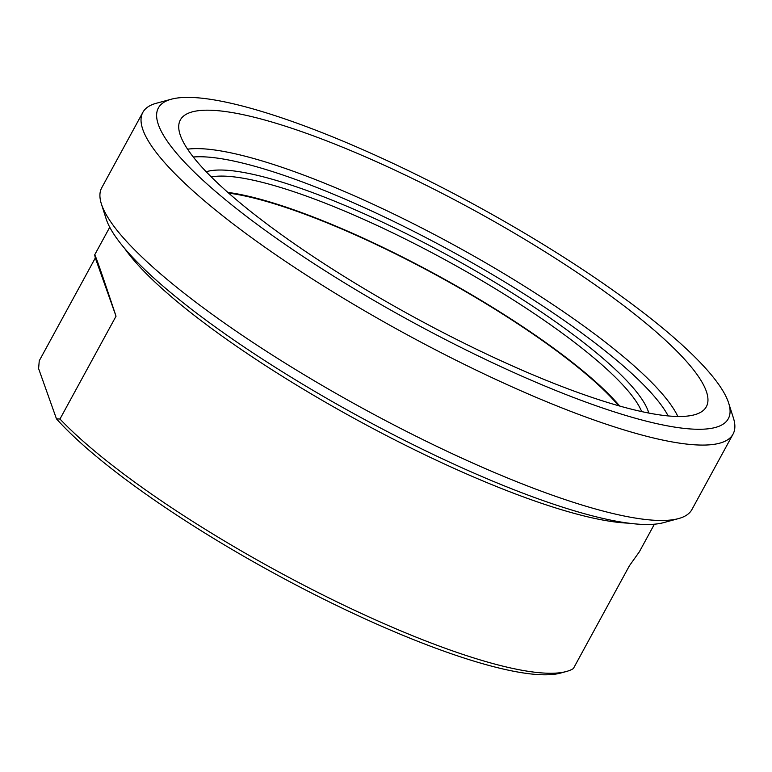 <?xml version="1.0" encoding="UTF-8"?>
<svg xmlns="http://www.w3.org/2000/svg" width="772" height="772" viewBox="0 0 772 772"><rect width="100%" height="100%" fill="white"/><g stroke="black" fill="none" stroke-linecap="round" stroke-linejoin="round"><path stroke-width="1.16" d="M95.313 257.964L94.686 254.847C95.245 254.673 102.358 275.122 116.032 316.211L95.313 257.964L39.256 360.785L38.6 368.591L56.472 418.849A305.751 62.551 28.6 0 0 316.115 595.347A305.751 62.551 28.6 0 0 560.491 673.097L566.281 671.524A310.18 63.458 -151.4 0 1 337.393 602.083A310.18 63.458 -151.4 0 1 59.965 419.032L56.472 418.849M116.032 316.211L59.965 419.032M566.281 671.524A310.18 63.458 -151.4 0 0 573.364 668.571L629.421 565.751L639.351 551.806L654.405 524.198M618.662 405.754A251.054 51.357 28.6 0 0 436.788 275.372A251.054 51.357 28.6 0 0 228.666 193.125M101.383 203.924L106.111 218.785A324.578 66.402 28.6 0 0 359.655 416.841A324.578 66.402 28.6 0 0 663.476 522.673L678.53 518.591A336.1 68.756 -151.4 0 1 430.515 443.35A336.1 68.756 -151.4 0 1 101.383 203.924A336.1 68.756 -151.4 0 1 101.74 187.75L142.849 112.355A336.1 68.756 28.6 0 0 471.624 367.945A336.1 68.756 28.6 0 0 733.033 434.134A336.1 68.756 28.6 0 0 733.4 417.961L728.672 403.1A324.578 66.402 -151.4 0 1 411.563 321.635A324.578 66.402 -151.4 0 1 171.307 99.212A324.578 66.402 -151.4 0 1 410.82 171.876A324.578 66.402 -151.4 0 1 728.672 403.1M648.798 413.068A257.008 52.573 28.6 0 0 447.75 255.262A257.008 52.573 28.6 0 0 206.192 171.751M473.361 347.738A299.546 61.277 28.6 0 0 704.45 409.334A299.546 61.277 28.6 0 0 472.676 209.54A299.546 61.277 28.6 0 0 179.172 122.951A299.546 61.277 28.6 0 0 473.361 347.738M211.287 176.942A252.579 51.666 -151.4 0 1 445.241 259.865A252.579 51.666 -151.4 0 1 641.667 411.592M227.827 192.382A252.579 51.666 -151.4 0 1 436.933 275.093A252.579 51.666 -151.4 0 1 619.733 406.062M733.033 434.134L691.924 509.53A336.1 68.756 -151.4 0 1 678.53 518.591M171.307 99.212L156.243 103.284A336.1 68.756 28.6 0 0 142.849 112.355M124.639 248.43A310.18 63.458 28.6 0 0 419.196 452.035A310.18 63.458 28.6 0 0 628.524 523.155M193.29 157.015A282.957 57.881 -151.4 0 1 450.288 250.601A282.957 57.881 -151.4 0 1 668.176 415.934M677.855 416.475A289.838 59.29 28.6 0 0 453.482 244.743A289.838 59.29 28.6 0 0 187.586 149.179M94.686 254.847L109.74 227.238"/></g></svg>
